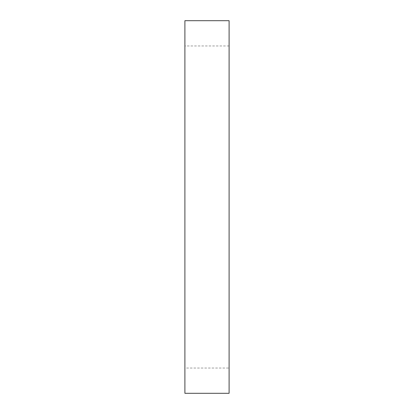 <?xml version="1.0" encoding="UTF-8"?>
<svg xmlns="http://www.w3.org/2000/svg" width="414" height="414" viewBox="0 0 414 414"><rect width="100%" height="100%" fill="white"/><g stroke="black" fill="none" stroke-linecap="round" stroke-linejoin="round"><path stroke-width="0.31" stroke-dasharray="2.07 1.55" d="M229.102 368.041L229.102 45.959L229.102 368.041L184.898 368.041L184.898 45.959L184.898 368.041M229.102 45.959L184.898 45.959M229.102 393.3L229.102 20.7M184.898 393.3L184.898 20.7"/><path stroke-width="0.62" d="M229.102 20.7L229.102 393.3L184.898 393.3L184.898 20.7L229.102 20.7"/></g></svg>
